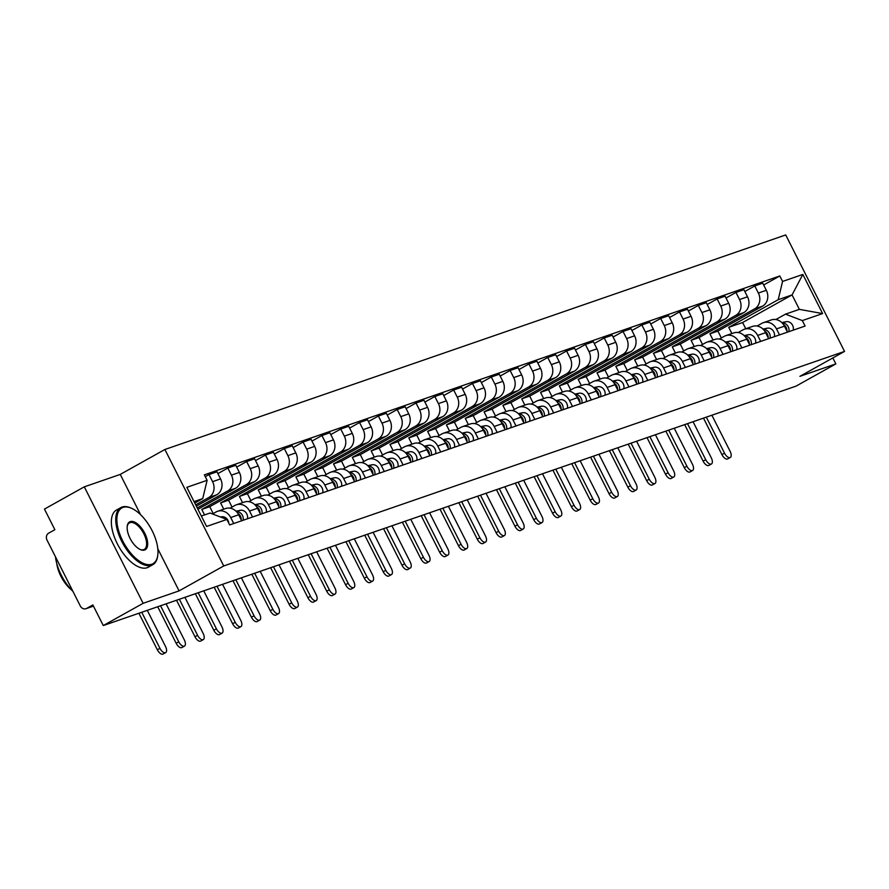 <?xml version="1.0" encoding="UTF-8"?>
<svg xmlns="http://www.w3.org/2000/svg" width="889" height="889" viewBox="0 0 889 889"><rect width="100%" height="100%" fill="white"/><g stroke="black" fill="none" stroke-linecap="round" stroke-linejoin="round"><path stroke-width="1.33" d="M84.299 486.839L143.129 603.309L103.28 625.556L795.999 386.148L835.849 363.901L799.9 376.336L844.55 351.411L785.72 234.94L164.898 449.49L120.248 474.415L84.299 486.839L44.45 509.086L54.862 529.7L48.662 533.167A5.234 4.567 -109.1 0 0 47.006 540.056L80.31 605.976A5.234 4.567 -109.1 0 0 86.022 608.687A5.234 4.567 -109.1 0 0 86.666 608.398L93.434 606.065M143.129 603.309L179.078 590.885L223.728 565.96L844.55 351.411M103.28 625.556L92.867 604.942L86.666 608.398M835.849 363.901L832.837 357.945M721.357 337.953L717.879 331.075L762.529 306.149A12.035 10.512 -109.1 0 0 766.329 290.292L762.74 283.18L754.772 285.936L758.361 293.037A12.035 10.512 70.9 0 1 754.572 308.894L709.911 333.82L713.067 340.054M776.486 328.919L784.454 326.163A12.035 10.512 -109.1 0 0 771.308 319.929L763.34 322.674A12.035 10.512 70.9 0 1 776.486 328.919L779.509 334.897M784.454 326.163L787.465 332.142M744.826 291.492L754.772 285.936M757.028 326.041L761.862 323.34A12.035 10.512 70.9 0 1 763.34 322.674M702.532 344.454L699.054 337.576L743.704 312.65A12.035 10.512 -109.1 0 0 747.505 296.793L743.915 289.692L735.959 292.437L739.548 299.549A12.035 10.512 70.9 0 1 735.748 315.406L691.097 340.331L694.242 346.554M768.652 338.653L765.629 332.664A12.035 10.512 -109.1 0 0 752.483 326.43L744.526 329.186A12.035 10.512 70.9 0 1 757.661 335.42L760.684 341.398M726.013 297.993L735.959 292.437M738.203 332.542L743.037 329.841A12.035 10.512 70.9 0 1 744.526 329.186M683.708 350.955L680.241 344.076L724.891 319.151A12.035 10.512 -109.1 0 0 728.691 303.293L725.102 296.193L717.134 298.948L720.723 306.049A12.035 10.512 70.9 0 1 716.923 321.907L672.273 346.832L675.418 353.066M749.827 345.154L746.804 339.176A12.035 10.512 -109.1 0 0 733.669 332.931L725.702 335.686A12.035 10.512 70.9 0 1 738.848 341.921L741.871 347.899M707.188 304.494L717.134 298.948M719.39 339.053L724.224 336.353A12.035 10.512 70.9 0 1 725.702 335.686M664.894 357.467L661.416 350.588L706.066 325.663A12.035 10.512 -109.1 0 0 709.866 309.805L706.277 302.693L698.321 305.449L701.91 312.55A12.035 10.512 70.9 0 1 698.109 328.408L653.459 353.333L656.604 359.567M731.014 351.655L727.991 345.677A12.035 10.512 -109.1 0 0 714.845 339.442L706.888 342.187A12.035 10.512 70.9 0 1 720.023 348.432L723.046 354.411M688.364 311.006L698.321 305.449M700.565 345.554L705.399 342.854A12.035 10.512 70.9 0 1 706.888 342.187M646.07 363.968L642.603 357.089L687.253 332.164A12.035 10.512 -109.1 0 0 691.053 316.306L687.464 309.205L679.496 311.95L683.085 319.062A12.035 10.512 70.9 0 1 679.285 334.92L634.635 359.845L637.78 366.068M712.189 358.156L709.166 352.177A12.035 10.512 -109.1 0 0 696.02 345.943L688.064 348.699A12.035 10.512 70.9 0 1 701.21 354.933L704.232 360.912M669.55 317.506L679.496 311.95M681.741 352.055L686.586 349.355A12.035 10.512 70.9 0 1 688.064 348.699M627.256 370.469L623.778 363.59L668.428 338.665A12.035 10.512 -109.1 0 0 672.228 322.807L668.639 315.706L660.671 318.462L664.261 325.563A12.035 10.512 70.9 0 1 660.471 341.42L615.81 366.346L618.966 372.58M693.364 364.668L690.353 358.689A12.035 10.512 -109.1 0 0 677.207 352.444L669.239 355.2A12.035 10.512 70.9 0 1 682.385 361.434L685.408 367.413M650.726 324.007L660.671 318.462M662.927 358.567L667.761 355.867A12.035 10.512 70.9 0 1 669.239 355.2M608.432 376.98L604.953 370.102L649.615 345.176A12.035 10.512 -109.1 0 0 653.404 329.319L649.815 322.207L641.858 324.963L645.447 332.064A12.035 10.512 70.9 0 1 641.647 347.921L596.997 372.847L600.142 379.081M674.551 371.169L671.528 365.19A12.035 10.512 -109.1 0 0 658.382 358.956L650.426 361.701A12.035 10.512 70.9 0 1 663.561 367.935L666.583 373.925M631.912 330.519L641.858 324.963M644.103 365.068L648.948 362.368A12.035 10.512 70.9 0 1 650.426 361.701M589.618 383.481L586.14 376.603L630.79 351.677A12.035 10.512 -109.1 0 0 634.59 335.82L631.001 328.719L623.033 331.464L626.623 338.576A12.035 10.512 70.9 0 1 622.822 354.433L578.172 379.347L581.328 385.582M655.726 377.669L652.704 371.691A12.035 10.512 -109.1 0 0 639.569 365.457L631.601 368.202A12.035 10.512 70.9 0 1 644.747 374.447L647.77 380.425M613.088 337.02L623.033 331.464M625.289 371.569L630.123 368.868A12.035 10.512 70.9 0 1 631.601 368.202M570.794 389.982L567.315 383.103L611.965 358.178A12.035 10.512 -109.1 0 0 615.766 342.321L612.177 335.22L604.22 337.976L607.809 345.076A12.035 10.512 70.9 0 1 604.009 360.934L559.359 385.859L562.504 392.093M636.913 384.181L633.89 378.192A12.035 10.512 -109.1 0 0 620.744 371.958L612.788 374.714A12.035 10.512 70.9 0 1 625.923 380.948L628.945 386.926M594.263 343.521L604.22 337.976M606.465 378.069L611.299 375.369A12.035 10.512 70.9 0 1 612.788 374.714M551.969 396.494L548.502 389.604L593.152 364.679A12.035 10.512 -109.1 0 0 596.952 348.832L593.363 341.72L585.395 344.476L588.985 351.577A12.035 10.512 70.9 0 1 585.184 367.435L540.534 392.36L543.679 398.594M618.088 390.682L615.066 384.704A12.035 10.512 -109.1 0 0 601.931 378.458L593.963 381.214A12.035 10.512 70.9 0 1 607.109 387.448L610.132 393.438M575.45 350.033L585.395 344.476M587.64 384.581L592.485 381.881A12.035 10.512 70.9 0 1 593.963 381.214M533.156 402.995L529.677 396.116L574.327 371.191A12.035 10.512 -109.1 0 0 578.128 355.333L574.538 348.232L566.582 350.977L570.16 358.078A12.035 10.512 70.9 0 1 566.371 373.936L521.721 398.861L524.866 405.095M599.275 397.183L596.252 391.204A12.035 10.512 -109.1 0 0 583.106 384.97L575.139 387.715A12.035 10.512 70.9 0 1 588.285 393.96L591.307 399.939M556.625 356.533L566.582 350.977M568.827 391.082L573.661 388.382A12.035 10.512 70.9 0 1 575.139 387.715M514.331 409.496L510.853 402.617L555.514 377.692A12.035 10.512 -109.1 0 0 559.303 361.834L555.714 354.733L547.757 357.478L551.347 364.59A12.035 10.512 70.9 0 1 547.546 380.448L502.896 405.373L506.041 411.596M580.45 403.695L577.428 397.705A12.035 10.512 -109.1 0 0 564.282 391.471L556.325 394.227A12.035 10.512 70.9 0 1 569.471 400.461L572.483 406.44M537.812 363.034L547.757 357.478M550.002 397.583L554.847 394.883A12.035 10.512 70.9 0 1 556.325 394.227M495.517 415.996L492.039 409.118L536.689 384.192A12.035 10.512 -109.1 0 0 540.49 368.335L536.9 361.234L528.933 363.99L532.522 371.091A12.035 10.512 70.9 0 1 528.733 386.948L484.072 411.874L487.228 418.108M561.626 410.196L558.614 404.217A12.035 10.512 -109.1 0 0 545.468 397.972L537.501 400.728A12.035 10.512 70.9 0 1 550.647 406.962L553.669 412.952M518.987 369.535L528.933 363.99M531.189 404.095L536.023 401.395A12.035 10.512 70.9 0 1 537.501 400.728M476.693 422.508L473.215 415.63L517.865 390.704A12.035 10.512 -109.1 0 0 521.665 374.847L518.076 367.735L510.119 370.491L513.709 377.592A12.035 10.512 70.9 0 1 509.908 393.449L465.258 418.375L468.403 424.609M542.812 416.697L539.79 410.718A12.035 10.512 -109.1 0 0 526.644 404.484L518.687 407.229A12.035 10.512 70.9 0 1 531.822 413.474L534.845 419.452M500.174 376.047L510.119 370.491M512.364 410.596L517.198 407.895A12.035 10.512 70.9 0 1 518.687 407.229M457.868 429.009L454.401 422.131L499.051 397.205A12.035 10.512 -109.1 0 0 502.852 381.348L499.262 374.247L491.295 376.992L494.884 384.104A12.035 10.512 70.9 0 1 491.084 399.961L446.434 424.886L449.578 431.109M523.988 423.208L520.965 417.219A12.035 10.512 -109.1 0 0 507.83 410.985L499.862 413.741A12.035 10.512 70.9 0 1 513.009 419.975L516.031 425.953M481.349 382.548L491.295 376.992M493.551 417.097L498.385 414.396A12.035 10.512 70.9 0 1 499.862 413.741M439.055 435.51L435.577 428.631L480.227 403.706A12.035 10.512 -109.1 0 0 484.027 387.848L480.438 380.748L472.481 383.503L476.071 390.604A12.035 10.512 70.9 0 1 472.27 406.462L427.62 431.387L430.765 437.621M505.174 429.709L502.152 423.731A12.035 10.512 -109.1 0 0 489.006 417.486L481.049 420.241A12.035 10.512 70.9 0 1 494.184 426.476L497.207 432.454M462.524 389.049L472.481 383.503M474.726 423.608L479.56 420.908A12.035 10.512 70.9 0 1 481.049 420.241M420.23 442.022L416.763 435.143L461.413 410.218A12.035 10.512 -109.1 0 0 465.214 394.36L461.624 387.248L453.657 390.004L457.246 397.105A12.035 10.512 70.9 0 1 453.446 412.963L408.796 437.888L411.94 444.122M486.35 436.21L483.327 430.232A12.035 10.512 -109.1 0 0 470.181 423.997L462.224 426.742A12.035 10.512 70.9 0 1 475.371 432.976L478.393 438.966M443.711 395.561L453.657 390.004M455.901 430.109L460.746 427.409A12.035 10.512 70.9 0 1 462.224 426.742M401.417 448.523L397.939 441.644L442.589 416.719A12.035 10.512 -109.1 0 0 446.389 400.861L442.8 393.76L434.832 396.505L438.421 403.617A12.035 10.512 70.9 0 1 434.632 419.475L389.971 444.389L393.127 450.623M467.525 442.711L464.514 436.732A12.035 10.512 -109.1 0 0 451.368 430.498L443.4 433.254A12.035 10.512 70.9 0 1 456.546 439.488L459.569 445.467M424.886 402.061L434.832 396.505M437.088 436.61L441.922 433.91A12.035 10.512 70.9 0 1 443.4 433.254M382.592 455.024L379.114 448.145L423.775 423.22A12.035 10.512 -109.1 0 0 427.565 407.362L423.975 400.261L416.019 403.017L419.608 410.118A12.035 10.512 70.9 0 1 415.808 425.975L371.158 450.901L374.302 457.135M448.712 449.223L445.689 443.233A12.035 10.512 -109.1 0 0 432.543 436.999L424.586 439.755A12.035 10.512 70.9 0 1 437.721 445.989L440.744 451.968M406.073 408.562L416.019 403.017M418.263 443.122L423.108 440.422A12.035 10.512 70.9 0 1 424.586 439.755M363.779 461.535L360.301 454.646L404.951 429.731A12.035 10.512 -109.1 0 0 408.751 413.874L405.162 406.762L397.194 409.518L400.783 416.619A12.035 10.512 70.9 0 1 396.983 432.476L352.333 457.402L355.489 463.636M429.887 455.724L426.864 449.745A12.035 10.512 -109.1 0 0 413.729 443.511L405.762 446.256A12.035 10.512 70.9 0 1 418.908 452.49L421.931 458.48M387.248 415.074L397.194 409.518M399.45 449.623L404.284 446.923A12.035 10.512 70.9 0 1 405.762 446.256M344.954 468.036L341.476 461.158L386.126 436.232A12.035 10.512 -109.1 0 0 389.927 420.375L386.337 413.274L378.381 416.019L381.97 423.131A12.035 10.512 70.9 0 1 378.169 438.977L333.519 463.902L336.664 470.137M411.074 462.224L408.051 456.246A12.035 10.512 -109.1 0 0 394.905 450.012L386.948 452.757A12.035 10.512 70.9 0 1 400.083 459.002L403.106 464.98M368.424 421.575L378.381 416.019M380.625 456.124L385.459 453.423A12.035 10.512 70.9 0 1 386.948 452.757M326.13 474.537L322.663 467.658L367.313 442.733A12.035 10.512 -109.1 0 0 371.113 426.876L367.524 419.775L359.556 422.519L363.145 429.631A12.035 10.512 70.9 0 1 359.345 445.489L314.695 470.414L317.84 476.637M392.249 468.736L389.226 462.747A12.035 10.512 -109.1 0 0 376.091 456.513L368.124 459.269A12.035 10.512 70.9 0 1 381.27 465.503L384.292 471.481M349.61 428.076L359.556 422.519M361.801 462.624L366.646 459.924A12.035 10.512 70.9 0 1 368.124 459.269M307.316 481.038L303.838 474.159L348.488 449.234A12.035 10.512 -109.1 0 0 352.288 433.388L348.699 426.276L340.743 429.031L344.321 436.132A12.035 10.512 70.9 0 1 340.531 451.99L295.881 476.915L299.026 483.149M373.436 475.237L370.413 469.259A12.035 10.512 -109.1 0 0 357.267 463.013L349.299 465.769A12.035 10.512 70.9 0 1 362.445 472.003L365.468 477.993M330.786 434.577L340.743 429.031M342.987 469.136L347.821 466.436A12.035 10.512 70.9 0 1 349.299 465.769M288.492 487.55L285.013 480.671L329.675 455.746A12.035 10.512 -109.1 0 0 333.464 439.888L329.875 432.776L321.918 435.532L325.507 442.633A12.035 10.512 70.9 0 1 321.707 458.491L277.057 483.416L280.202 489.65M354.611 481.738L351.588 475.759A12.035 10.512 -109.1 0 0 338.442 469.525L330.486 472.27A12.035 10.512 70.9 0 1 343.632 478.515L346.643 484.494M311.972 441.088L321.918 435.532M324.163 475.637L329.008 472.937A12.035 10.512 70.9 0 1 330.486 472.27M269.678 494.051L266.2 487.172L310.85 462.247A12.035 10.512 -109.1 0 0 314.65 446.389L311.061 439.288L303.093 442.033L306.683 449.145A12.035 10.512 70.9 0 1 302.893 465.003L258.232 489.928L261.388 496.151M335.786 488.25L332.775 482.26A12.035 10.512 -109.1 0 0 319.629 476.026L311.661 478.782A12.035 10.512 70.9 0 1 324.807 485.016L327.83 490.995M293.148 447.589L303.093 442.033M305.349 482.138L310.183 479.438A12.035 10.512 70.9 0 1 311.661 478.782M250.854 500.551L247.375 493.673L292.025 468.747A12.035 10.512 -109.1 0 0 295.826 452.89L292.237 445.789L284.28 448.545L287.869 455.646A12.035 10.512 70.9 0 1 284.069 471.503L239.419 496.429L242.564 502.663M316.973 494.751L313.95 488.772A12.035 10.512 -109.1 0 0 300.804 482.527L292.848 485.283A12.035 10.512 70.9 0 1 305.983 491.517L309.005 497.496M274.334 454.09L284.28 448.545M286.525 488.65L291.359 485.95A12.035 10.512 70.9 0 1 292.848 485.283M232.029 507.063L228.562 500.185L273.212 475.259A12.035 10.512 -109.1 0 0 277.012 459.402L273.423 452.29L265.455 455.046L269.045 462.147A12.035 10.512 70.9 0 1 265.244 478.004L220.594 502.93L223.739 509.164M298.148 501.252L295.126 495.273A12.035 10.512 -109.1 0 0 281.991 489.039L274.023 491.784A12.035 10.512 70.9 0 1 287.169 498.029L290.192 504.007M255.51 460.602L265.455 455.046M267.711 495.151L272.545 492.45A12.035 10.512 70.9 0 1 274.023 491.784M213.216 513.564L209.737 506.686L254.387 481.76A12.035 10.512 -109.1 0 0 258.188 465.903L254.598 458.802L246.642 461.547L250.231 468.659A12.035 10.512 70.9 0 1 246.431 484.516L201.781 509.441L204.548 514.931M279.335 507.752L276.312 501.774A12.035 10.512 -109.1 0 0 263.166 495.54L255.21 498.296A12.035 10.512 70.9 0 1 268.345 504.53L271.367 510.508M236.685 467.103L246.642 461.547M248.887 501.652L253.721 498.951A12.035 10.512 70.9 0 1 255.21 498.296M197.936 509.275L235.574 488.261A12.035 10.512 -109.1 0 0 239.374 472.403L235.785 465.303L227.817 468.059L231.407 475.159A12.035 10.512 70.9 0 1 227.606 491.017L197.269 507.952M260.51 514.264L257.488 508.286A12.035 10.512 -109.1 0 0 244.342 502.041L236.385 504.796A12.035 10.512 70.9 0 1 249.531 511.031L252.554 517.009M217.872 473.604L227.817 468.059M230.062 508.164L234.907 505.463A12.035 10.512 70.9 0 1 236.385 504.796M196.358 506.152L216.749 494.773A12.035 10.512 -109.1 0 0 220.55 478.915L216.96 471.803L208.993 474.559L212.582 481.66A12.035 10.512 70.9 0 1 208.793 497.518L195.691 504.83M241.686 520.765L238.674 514.787A12.035 10.512 -109.1 0 0 225.528 508.552L217.561 511.297A12.035 10.512 70.9 0 1 230.707 517.531L233.729 523.521M205.259 476.648L208.993 474.559M212.493 513.964L216.083 511.964A12.035 10.512 70.9 0 1 217.561 511.297M209.737 506.686L201.781 509.441M228.562 500.185L220.594 502.93M247.375 493.673L239.419 496.429M266.2 487.172L258.232 489.928M285.013 480.671L277.057 483.416M303.838 474.159L295.881 476.915M322.663 467.658L314.695 470.414M341.476 461.158L333.519 463.902M360.301 454.646L352.333 457.402M379.114 448.145L371.158 450.901M397.939 441.644L389.971 444.389M416.763 435.143L408.796 437.888M435.577 428.631L427.62 431.387M454.401 422.131L446.434 424.886M473.215 415.63L465.258 418.375M492.039 409.118L484.072 411.874M510.853 402.617L502.896 405.373M529.677 396.116L521.721 398.861M548.502 389.604L540.534 392.36M567.315 383.103L559.359 385.859M586.14 376.603L578.172 379.347M604.953 370.102L596.997 372.847M623.778 363.59L615.81 366.346M642.603 357.089L634.635 359.845M661.416 350.588L653.459 353.333M680.241 344.076L672.273 346.832M699.054 337.576L691.097 340.331M717.879 331.075L709.911 333.82M745.76 328.752L742.604 322.529L792.066 294.915L778.197 299.715L728.736 327.319L731.88 333.553M742.604 322.529L728.736 327.319M775.841 319.54L785.487 314.15L799.367 309.361L792.066 294.915L802.834 274.434L822.603 313.573L802.334 320.573L785.487 314.15M201.347 516.031L210.037 513.031L226.884 519.454L229.651 524.932L805.101 326.052L802.334 320.573M226.884 519.454L206.615 526.455L186.846 487.328L207.115 480.316L202.736 498.585L194.046 501.596M778.197 299.715L782.564 281.446L779.809 275.968L204.348 474.848L207.115 480.316M782.564 281.446L802.834 274.434M164.898 449.49L223.728 565.96M120.248 474.415L140.606 514.731M157.798 548.757L179.078 590.885M194.78 503.03L202.736 498.585M763.651 284.98L779.809 275.968M822.603 313.573L799.367 309.361M730.247 457.491L727.646 458.935A6.023 2.9 -119.2 0 1 721.935 454.646L724.535 453.19A6.023 2.9 60.8 0 0 730.247 457.491A6.023 2.9 60.8 0 0 730.091 451.268L711.878 415.219M783.531 324.607A6.545 5.712 70.9 0 1 786.965 331.153M781.82 322.585L786.043 321.707A6.545 5.712 70.9 0 1 793.199 330.163M782.342 323.118A6.545 5.712 70.9 0 1 788.854 331.664M724.535 453.19L706.333 417.141M703.488 418.119L721.935 454.646M711.433 463.991L708.822 465.447A6.023 2.9 -119.2 0 1 703.121 461.147L705.722 459.691A6.023 2.9 60.8 0 0 711.433 463.991A6.023 2.9 60.8 0 0 711.267 457.779L693.064 421.73M764.707 331.119A6.545 5.712 70.9 0 1 768.152 337.653M762.995 329.086L767.229 328.208A6.545 5.712 70.9 0 1 774.375 336.675M763.518 329.619A6.545 5.712 70.9 0 1 770.03 338.176M705.722 459.691L687.508 423.642M684.674 424.631L703.121 461.147M692.609 470.492L690.008 471.948A6.023 2.9 -119.2 0 1 684.297 467.647L686.897 466.203A6.023 2.9 60.8 0 0 692.609 470.492A6.023 2.9 60.8 0 0 692.453 464.28L674.24 428.231M745.893 337.62A6.545 5.712 70.9 0 1 749.327 344.165M744.171 335.598L748.405 334.72A6.545 5.712 70.9 0 1 755.55 343.176M744.704 336.131A6.545 5.712 70.9 0 1 751.216 344.676M686.897 466.203L668.695 430.143M665.85 431.132L684.297 467.647M123.06 507.397A31.926 15.391 60.8 0 0 122.704 540.901A31.926 15.391 60.8 0 0 151.775 564.237A31.926 15.391 60.8 0 0 157.809 554.98A31.926 15.391 60.8 0 0 131.816 508.408A31.926 15.391 60.8 0 0 123.06 507.397M157.753 555.369A32.715 15.769 -119.2 0 1 157.709 555.781A32.715 15.769 -119.2 0 1 152.764 564.715A32.715 15.769 -119.2 0 1 151.53 565.271A32.715 15.769 -119.2 0 1 122.382 542.612A32.715 15.769 -119.2 0 1 120.871 507.586A32.715 15.769 -119.2 0 1 122.104 507.041A32.715 15.769 -119.2 0 1 131.072 508.075A32.715 15.769 -119.2 0 1 131.45 508.241M130.239 521.61A15.969 7.69 -119.2 0 1 144.774 533.278A15.969 7.69 -119.2 0 1 144.596 550.024A15.969 7.69 -119.2 0 1 140.218 549.524A15.969 7.69 -119.2 0 1 127.227 526.244A15.969 7.69 -119.2 0 1 130.239 521.61M139.851 549.346A15.18 7.312 60.8 0 0 143.64 549.669A15.18 7.312 60.8 0 0 144.218 549.413A15.18 7.312 60.8 0 0 143.518 533.156A15.18 7.312 60.8 0 0 129.994 522.643A15.18 7.312 60.8 0 0 129.416 522.899A15.18 7.312 60.8 0 0 127.183 526.655M72.92 591.374A32.715 15.769 -119.2 0 1 55.485 556.836M71.498 589.907A23.559 11.346 -119.2 0 1 56.774 563.537M152.764 564.715L148.363 567.182A32.715 15.769 -119.2 0 1 147.118 567.727A32.715 15.769 -119.2 0 1 117.981 545.068A32.715 15.769 -119.2 0 1 116.47 510.053L120.871 507.586M673.784 477.004L671.184 478.449A6.023 2.9 -119.2 0 1 665.472 474.159L668.084 472.704A6.023 2.9 60.8 0 0 673.784 477.004A6.023 2.9 60.8 0 0 673.629 470.781L655.415 434.732M727.069 344.121A6.545 5.712 70.9 0 1 730.514 350.666M725.357 342.098L729.58 341.22A6.545 5.712 70.9 0 1 736.737 349.677M725.88 342.632A6.545 5.712 70.9 0 1 732.392 351.177M668.084 472.704L649.87 436.655M647.025 437.632L665.472 474.159M654.971 483.505L652.37 484.961A6.023 2.9 -119.2 0 1 646.659 480.66L649.259 479.204A6.023 2.9 60.8 0 0 654.971 483.505A6.023 2.9 60.8 0 0 654.815 477.293L636.602 441.233M708.244 350.622A6.545 5.712 70.9 0 1 711.689 357.167M706.533 348.599L710.767 347.721A6.545 5.712 70.9 0 1 717.912 356.178M707.055 349.133A6.545 5.712 70.9 0 1 713.567 357.678M649.259 479.204L631.046 443.155M628.212 444.133L646.659 480.66M636.146 490.006L633.546 491.461A6.023 2.9 -119.2 0 1 627.834 487.161L630.445 485.705A6.023 2.9 60.8 0 0 636.146 490.006A6.023 2.9 60.8 0 0 635.991 483.794L617.777 447.745M689.431 357.134A6.545 5.712 70.9 0 1 692.864 363.679M687.719 355.111L691.942 354.233A6.545 5.712 70.9 0 1 699.098 362.69M688.242 355.644A6.545 5.712 70.9 0 1 694.754 364.19M630.445 485.705L612.232 449.656M609.387 450.645L627.834 487.161M617.333 496.507L614.721 497.962A6.023 2.9 -119.2 0 1 609.021 493.673L611.621 492.217A6.023 2.9 60.8 0 0 617.333 496.507A6.023 2.9 60.8 0 0 617.166 490.295L598.964 454.246M670.606 363.634A6.545 5.712 70.9 0 1 674.051 370.18M668.895 361.612L673.129 360.734A6.545 5.712 70.9 0 1 680.274 369.191M669.417 362.145A6.545 5.712 70.9 0 1 675.929 370.691M611.621 492.217L593.408 456.168M590.574 457.146L609.021 493.673M598.508 503.018L595.908 504.474A6.023 2.9 -119.2 0 1 590.196 500.174L592.796 498.718A6.023 2.9 60.8 0 0 598.508 503.018A6.023 2.9 60.8 0 0 598.353 496.795L580.139 460.746M651.793 370.135A6.545 5.712 70.9 0 1 655.226 376.68M650.081 368.113L654.304 367.235A6.545 5.712 70.9 0 1 661.449 375.691M650.604 368.646A6.545 5.712 70.9 0 1 657.115 377.192M592.796 498.718L574.594 462.669M571.749 463.647L590.196 500.174M579.695 509.519L577.083 510.975A6.023 2.9 -119.2 0 1 571.383 506.674L573.983 505.219A6.023 2.9 60.8 0 0 579.695 509.519A6.023 2.9 60.8 0 0 579.528 503.307L561.315 467.258M632.968 376.647A6.545 5.712 70.9 0 1 636.413 383.192M631.257 374.625L635.491 373.747A6.545 5.712 70.9 0 1 642.636 382.203M631.779 375.158A6.545 5.712 70.9 0 1 638.291 383.704M573.983 505.219L555.769 469.17M552.925 470.159L571.383 506.674M560.87 516.02L558.27 517.476A6.023 2.9 -119.2 0 1 552.558 513.175L555.158 511.731A6.023 2.9 60.8 0 0 560.87 516.02A6.023 2.9 60.8 0 0 560.715 509.808L542.501 473.759M614.155 383.148A6.545 5.712 70.9 0 1 617.588 389.693M612.432 381.125L616.666 380.248A6.545 5.712 70.9 0 1 623.811 388.704M612.954 381.659A6.545 5.712 70.9 0 1 619.466 390.204M555.158 511.731L536.956 475.682M534.111 476.66L552.558 513.175M542.046 522.532L539.445 523.977A6.023 2.9 -119.2 0 1 533.733 519.687L536.345 518.231A6.023 2.9 60.8 0 0 542.046 522.532A6.023 2.9 60.8 0 0 541.89 516.309L523.677 480.26M595.33 389.649A6.545 5.712 70.9 0 1 598.775 396.194M593.619 387.626L597.841 386.748A6.545 5.712 70.9 0 1 604.998 395.205M594.141 388.16A6.545 5.712 70.9 0 1 600.653 396.705M536.345 518.231L518.131 482.182M515.287 483.16L533.733 519.687M523.232 529.033L520.632 530.489A6.023 2.9 -119.2 0 1 514.92 526.188L517.52 524.732A6.023 2.9 60.8 0 0 523.232 529.033A6.023 2.9 60.8 0 0 523.065 522.821L504.863 486.772M576.505 396.161A6.545 5.712 70.9 0 1 579.95 402.706M574.794 394.127L579.028 393.249A6.545 5.712 70.9 0 1 586.173 401.717M575.316 394.66A6.545 5.712 70.9 0 1 581.828 403.217M517.52 524.732L499.307 488.683M496.473 489.672L514.92 526.188M504.407 535.534L501.807 536.989A6.023 2.9 -119.2 0 1 496.095 532.689L498.696 531.244A6.023 2.9 60.8 0 0 504.407 535.534A6.023 2.9 60.8 0 0 504.252 529.322L486.039 493.273M557.692 402.661A6.545 5.712 70.9 0 1 561.126 409.207M555.981 400.639L560.203 399.761A6.545 5.712 70.9 0 1 567.36 408.218M556.503 401.172A6.545 5.712 70.9 0 1 563.015 409.718M498.696 531.244L480.493 495.195M477.649 496.173L496.095 532.689M485.594 542.046L482.983 543.49A6.023 2.9 -119.2 0 1 477.282 539.201L479.882 537.745A6.023 2.9 60.8 0 0 485.594 542.046A6.023 2.9 60.8 0 0 485.427 535.823L467.225 499.774M538.867 409.162A6.545 5.712 70.9 0 1 542.312 415.708M537.156 407.14L541.39 406.262A6.545 5.712 70.9 0 1 548.535 414.719M537.678 407.673A6.545 5.712 70.9 0 1 544.19 416.219M479.882 537.745L461.669 501.696M458.835 502.674L477.282 539.201M466.769 548.546L464.169 550.002A6.023 2.9 -119.2 0 1 458.457 545.702L461.058 544.246A6.023 2.9 60.8 0 0 466.769 548.546A6.023 2.9 60.8 0 0 466.614 542.334L448.4 506.286M520.054 415.674A6.545 5.712 70.9 0 1 523.488 422.208M518.331 413.641L522.565 412.763A6.545 5.712 70.9 0 1 529.711 421.219M518.865 414.174A6.545 5.712 70.9 0 1 525.377 422.731M461.058 544.246L442.855 508.197M440.011 509.175L458.457 545.702M447.945 555.047L445.345 556.503A6.023 2.9 -119.2 0 1 439.633 552.202L442.244 550.747A6.023 2.9 60.8 0 0 447.945 555.047A6.023 2.9 60.8 0 0 447.789 548.835L429.576 512.786M501.229 422.175A6.545 5.712 70.9 0 1 504.674 428.72M499.518 420.153L503.741 419.275A6.545 5.712 70.9 0 1 510.897 427.731M500.04 420.686A6.545 5.712 70.9 0 1 506.552 429.231M442.244 550.747L424.031 514.698M421.186 515.687L439.633 552.202M429.131 561.548L426.531 563.004A6.023 2.9 -119.2 0 1 420.819 558.714L423.42 557.259A6.023 2.9 60.8 0 0 429.131 561.548A6.023 2.9 60.8 0 0 428.976 555.336L410.762 519.287M482.416 428.676A6.545 5.712 70.9 0 1 485.85 435.221M480.693 426.653L484.927 425.775A6.545 5.712 70.9 0 1 492.073 434.232M481.216 427.187A6.545 5.712 70.9 0 1 487.728 435.732M423.42 557.259L405.206 521.21M402.373 522.187L420.819 558.714M410.307 568.06L407.707 569.516A6.023 2.9 -119.2 0 1 401.995 565.215L404.606 563.759A6.023 2.9 60.8 0 0 410.307 568.06A6.023 2.9 60.8 0 0 410.151 561.848L391.938 525.788M463.591 435.177A6.545 5.712 70.9 0 1 467.025 441.722M461.88 433.154L466.103 432.276A6.545 5.712 70.9 0 1 473.259 440.733M462.402 433.688A6.545 5.712 70.9 0 1 468.914 442.233M404.606 563.759L386.393 527.71M383.548 528.688L401.995 565.215M391.493 574.561L388.882 576.016A6.023 2.9 -119.2 0 1 383.181 571.716L385.782 570.26A6.023 2.9 60.8 0 0 391.493 574.561A6.023 2.9 60.8 0 0 391.327 568.349L373.124 532.3M444.767 441.689A6.545 5.712 70.9 0 1 448.212 448.234M443.055 439.666L447.289 438.788A6.545 5.712 70.9 0 1 454.435 447.245M443.578 440.199A6.545 5.712 70.9 0 1 450.09 448.745M385.782 570.26L367.568 534.211M364.734 535.2L383.181 571.716M372.669 581.062L370.068 582.517A6.023 2.9 -119.2 0 1 364.357 578.217L366.957 576.772A6.023 2.9 60.8 0 0 372.669 581.062A6.023 2.9 60.8 0 0 372.513 574.85L354.3 538.801M425.953 448.189A6.545 5.712 70.9 0 1 429.387 454.735M424.242 446.167L428.465 445.289A6.545 5.712 70.9 0 1 435.61 453.746M424.764 446.7A6.545 5.712 70.9 0 1 431.276 455.246M366.957 576.772L348.755 540.723M345.91 541.701L364.357 578.217M353.855 587.573L351.244 589.018A6.023 2.9 -119.2 0 1 345.543 584.729L348.144 583.273A6.023 2.9 60.8 0 0 353.855 587.573A6.023 2.9 60.8 0 0 353.689 581.35L335.486 545.301M407.129 454.69A6.545 5.712 70.9 0 1 410.574 461.235M405.417 452.668L409.651 451.79A6.545 5.712 70.9 0 1 416.797 460.246M405.94 453.201A6.545 5.712 70.9 0 1 412.452 461.747M348.144 583.273L329.93 547.224M327.085 548.202L345.543 584.729M335.031 594.074L332.43 595.53A6.023 2.9 -119.2 0 1 326.719 591.229L329.319 589.774A6.023 2.9 60.8 0 0 335.031 594.074A6.023 2.9 60.8 0 0 334.875 587.862L316.662 551.813M388.315 461.202A6.545 5.712 70.9 0 1 391.749 467.747M386.593 459.18L390.827 458.302A6.545 5.712 70.9 0 1 397.972 466.758M387.115 459.702A6.545 5.712 70.9 0 1 393.627 468.259M329.319 589.774L311.117 553.725M308.272 554.714L326.719 591.229M316.206 600.575L313.606 602.031A6.023 2.9 -119.2 0 1 307.894 597.73L310.505 596.286A6.023 2.9 60.8 0 0 316.206 600.575A6.023 2.9 60.8 0 0 316.051 594.363L297.837 558.314M369.491 467.703A6.545 5.712 70.9 0 1 372.936 474.248M367.779 465.68L372.002 464.803A6.545 5.712 70.9 0 1 379.159 473.259M368.302 466.214A6.545 5.712 70.9 0 1 374.814 474.759M310.505 596.286L292.292 560.237M289.447 561.215L307.894 597.73M297.393 607.087L294.792 608.532A6.023 2.9 -119.2 0 1 289.081 604.242L291.681 602.786A6.023 2.9 60.8 0 0 297.393 607.087A6.023 2.9 60.8 0 0 297.226 600.864L279.024 564.815M350.666 474.204A6.545 5.712 70.9 0 1 354.111 480.749M348.955 472.181L353.189 471.303A6.545 5.712 70.9 0 1 360.334 479.76M349.477 472.715A6.545 5.712 70.9 0 1 355.989 481.26M291.681 602.786L273.468 566.738M270.634 567.715L289.081 604.242M278.568 613.588L275.968 615.044A6.023 2.9 -119.2 0 1 270.256 610.743L272.856 609.287A6.023 2.9 60.8 0 0 278.568 613.588A6.023 2.9 60.8 0 0 278.413 607.376L260.199 571.327M331.853 480.716A6.545 5.712 70.9 0 1 335.286 487.25M330.141 478.682L334.364 477.804A6.545 5.712 70.9 0 1 341.52 486.261M330.664 479.215A6.545 5.712 70.9 0 1 337.175 487.772M272.856 609.287L254.654 573.238M251.809 574.227L270.256 610.743M259.755 620.089L257.143 621.544A6.023 2.9 -119.2 0 1 251.443 617.244L254.043 615.799A6.023 2.9 60.8 0 0 259.755 620.089A6.023 2.9 60.8 0 0 259.588 613.877L241.386 577.828M313.028 487.216A6.545 5.712 70.9 0 1 316.473 493.762M311.317 485.194L315.551 484.316A6.545 5.712 70.9 0 1 322.696 492.773M311.839 485.727A6.545 5.712 70.9 0 1 318.351 494.273M254.043 615.799L235.829 579.739M232.996 580.728L251.443 617.244M240.93 626.601L238.33 628.045A6.023 2.9 -119.2 0 1 232.618 623.756L235.218 622.3A6.023 2.9 60.8 0 0 240.93 626.601A6.023 2.9 60.8 0 0 240.775 620.378L222.561 584.329M294.215 493.717A6.545 5.712 70.9 0 1 297.648 500.263M292.492 491.695L296.726 490.817A6.545 5.712 70.9 0 1 303.871 499.274M293.026 492.228A6.545 5.712 70.9 0 1 299.537 500.774M235.218 622.3L217.016 586.251M214.171 587.229L232.618 623.756M222.106 633.101L219.505 634.557A6.023 2.9 -119.2 0 1 213.793 630.257L216.405 628.801A6.023 2.9 60.8 0 0 222.106 633.101A6.023 2.9 60.8 0 0 221.95 626.889L203.737 590.829M275.39 500.218A6.545 5.712 70.9 0 1 278.835 506.763M273.679 498.196L277.901 497.318A6.545 5.712 70.9 0 1 285.058 505.774M274.201 498.729A6.545 5.712 70.9 0 1 280.713 507.275M216.405 628.801L198.191 592.752M195.347 593.73L213.793 630.257M203.292 639.602L200.692 641.058A6.023 2.9 -119.2 0 1 194.98 636.757L197.58 635.302A6.023 2.9 60.8 0 0 203.292 639.602A6.023 2.9 60.8 0 0 203.137 633.39L184.923 597.341M256.577 506.73A6.545 5.712 70.9 0 1 260.01 513.275M254.854 504.708L259.088 503.83A6.545 5.712 70.9 0 1 266.233 512.286M255.376 505.241A6.545 5.712 70.9 0 1 261.888 513.786M197.58 635.302L179.367 599.253M176.533 600.242L194.98 636.757M184.468 646.103L181.867 647.559A6.023 2.9 -119.2 0 1 176.155 643.269L178.767 641.814A6.023 2.9 60.8 0 0 184.468 646.103A6.023 2.9 60.8 0 0 184.312 639.891L166.099 603.842M237.752 513.231A6.545 5.712 70.9 0 1 241.186 519.776M236.041 511.208L240.263 510.33A6.545 5.712 70.9 0 1 247.42 518.787M236.563 511.742A6.545 5.712 70.9 0 1 243.075 520.287M178.767 641.814L160.553 605.765M157.709 606.743L176.155 643.269M165.654 652.615L163.043 654.06A6.023 2.9 -119.2 0 1 157.342 649.77L159.942 648.314A6.023 2.9 60.8 0 0 165.654 652.615A6.023 2.9 60.8 0 0 165.487 646.392L147.285 610.343M220.516 517.031L221.45 516.831A6.545 5.712 70.9 0 1 228.751 523.154M159.942 648.314L141.729 612.265M138.895 613.243L157.342 649.77M208.793 497.518L216.749 494.773M227.606 491.017L235.574 488.261M246.431 484.516L254.387 481.76M265.244 478.004L273.212 475.259M284.069 471.503L292.025 468.747M302.893 465.003L310.85 462.247M321.707 458.491L329.675 455.746M340.531 451.99L348.488 449.234M359.345 445.489L367.313 442.733M378.169 438.977L386.126 436.232M396.983 432.476L404.951 429.731M415.808 425.975L423.775 423.22M434.632 419.475L442.589 416.719M453.446 412.963L461.413 410.218M472.27 406.462L480.227 403.706M491.084 399.961L499.051 397.205M509.908 393.449L517.865 390.704M528.733 386.948L536.689 384.192M547.546 380.448L555.514 377.692M566.371 373.936L574.327 371.191M585.184 367.435L593.152 364.679M604.009 360.934L611.965 358.178M622.822 354.433L630.79 351.677M641.647 347.921L649.615 345.176M660.471 341.42L668.428 338.665M679.285 334.92L687.253 332.164M698.109 328.408L706.066 325.663M716.923 321.907L724.891 319.151M735.748 315.406L743.704 312.65M754.572 308.894L762.529 306.149M249.531 511.031L257.488 508.286M268.345 504.53L276.312 501.774M287.169 498.029L295.126 495.273M305.983 491.517L313.95 488.772M324.807 485.016L332.775 482.26M343.632 478.515L351.588 475.759M362.445 472.003L370.413 469.259M381.27 465.503L389.226 462.747M400.083 459.002L408.051 456.246M418.908 452.49L426.864 449.745M437.721 445.989L445.689 443.233M456.546 439.488L464.514 436.732M475.371 432.976L483.327 430.232M494.184 426.476L502.152 423.731M513.009 419.975L520.965 417.219M531.822 413.474L539.79 410.718M550.647 406.962L558.614 404.217M569.471 400.461L577.428 397.705M588.285 393.96L596.252 391.204M607.109 387.448L615.066 384.704M625.923 380.948L633.89 378.192M644.747 374.447L652.704 371.691M663.561 367.935L671.528 365.19M682.385 361.434L690.353 358.689M701.21 354.933L709.166 352.177M720.023 348.432L727.991 345.677M738.848 341.921L746.804 339.176M757.661 335.42L765.629 332.664M230.707 517.531L238.674 514.787M231.407 475.159L239.374 472.403M250.231 468.659L258.188 465.903M269.045 462.147L277.012 459.402M287.869 455.646L295.826 452.89M306.683 449.145L314.65 446.389M325.507 442.633L333.464 439.888M344.321 436.132L352.288 433.388M363.145 429.631L371.113 426.876M381.97 423.131L389.927 420.375M400.783 416.619L408.751 413.874M419.608 410.118L427.565 407.362M438.421 403.617L446.389 400.861M457.246 397.105L465.214 394.36M476.071 390.604L484.027 387.848M494.884 384.104L502.852 381.348M513.709 377.592L521.665 374.847M532.522 371.091L540.49 368.335M551.347 364.59L559.303 361.834M570.16 358.078L578.128 355.333M588.985 351.577L596.952 348.832M607.809 345.076L615.766 342.321M626.623 338.576L634.59 335.82M645.447 332.064L653.404 329.319M664.261 325.563L672.228 322.807M683.085 319.062L691.053 316.306M701.91 312.55L709.866 309.805M720.723 306.049L728.691 303.293M739.548 299.549L747.505 296.793M758.361 293.037L766.329 290.292M212.582 481.66L220.55 478.915M786.043 321.707L782.242 323.018M767.229 328.208L763.429 329.53M748.405 334.72L744.604 336.031M729.58 341.22L725.791 342.532M710.767 347.721L706.966 349.033M691.942 354.233L688.153 355.544M673.129 360.734L669.328 362.045M654.304 367.235L650.504 368.546M635.491 373.747L631.69 375.058M616.666 380.248L612.865 381.559M597.841 386.748L594.052 388.06M579.028 393.249L575.227 394.572M560.203 399.761L556.403 401.072M541.39 406.262L537.589 407.573M522.565 412.763L518.765 414.085M503.741 419.275L499.951 420.586M484.927 425.775L481.127 427.087M466.103 432.276L462.313 433.588M447.289 438.788L443.489 440.099M428.465 445.289L424.664 446.6M409.651 451.79L405.851 453.101M390.827 458.302L387.026 459.613M372.002 464.803L368.213 466.114M353.189 471.303L349.388 472.615M334.364 477.804L330.564 479.127M315.551 484.316L311.75 485.627M296.726 490.817L292.926 492.128M277.901 497.318L274.112 498.629M259.088 503.83L255.287 505.141M240.263 510.33L236.474 511.642M221.45 516.831L220.694 517.098M93.467 606.12L86.022 608.687M131.816 508.408L131.072 508.075M157.809 554.98L157.709 555.781"/></g></svg>
